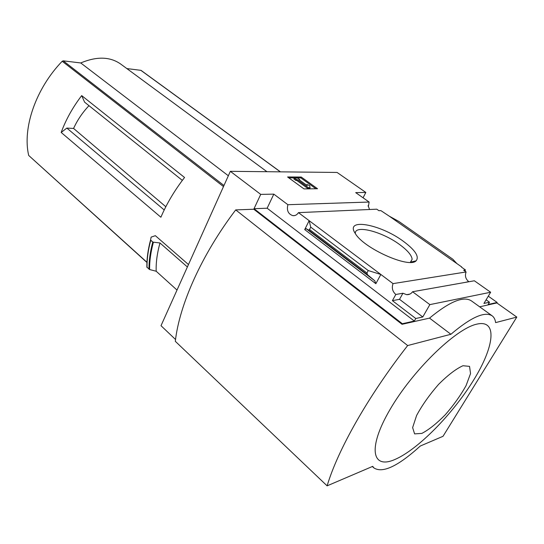 <?xml version="1.0" encoding="UTF-8"?>
<svg xmlns="http://www.w3.org/2000/svg" width="544" height="544" viewBox="0 0 544 544"><rect width="100%" height="100%" fill="white"/><g stroke="black" fill="none" stroke-linecap="round" stroke-linejoin="round"><path stroke-width="0.82" d="M369.539 209.508L368.098 205.584L368.546 205.564L368.179 206.278M368.546 205.564L369.124 202.042L355.701 192.624L365.826 192.44L337.09 172.448L230.336 171.326L260.719 194.385L273.816 194.14L287.892 204.707C286.518 210.385 288.17 214.037 292.842 215.662C295.154 215.893 297.024 214.88 298.452 212.636L376.781 209.188L378.923 210.691L380.861 210.603L389.32 216.199L398.888 221.456L452.792 259.189L456.926 263.609L389.32 216.199M464.848 271.062L465.487 269.96L461.55 267.206M465.487 269.96L463.685 270.246L466.12 271.959C464.705 275.733 465.569 278.943 468.697 281.581L468.568 281.806M461.7 266.954L456.926 263.609M486.118 299.805L489.498 302.219L488.145 304.47L497.148 302.45L496.849 302.94L516.8 317.091L495.611 322.612C495.224 319.573 494.108 317.336 492.259 315.894C484.881 311.052 471.097 317.179 450.901 334.274L407.66 345.549C367.703 396.719 337.715 450.228 327.114 485.846L372.708 466.358L373.925 467.935C382.636 473.511 398.099 466.208 420.301 446.012L443.02 436.302L516.8 317.091M403.152 241.142C415.194 250.056 419.512 256.612 416.112 260.821C409.265 268.763 363.433 248.166 355.28 233.478C344.447 217.634 379.97 223.938 403.152 241.142M298.452 212.636L393.04 283.621L466.12 271.959M488.294 296.174L497.148 302.45M465.46 282.356L468.697 281.581M393.04 283.621C391.544 287.864 392.469 291.482 395.814 294.488L402.927 293.23L406.66 294.678C409.108 294.8 411.087 293.821 412.583 291.74L474.361 280.779L490.64 292.25L483.936 303.45L489.498 302.219M287.892 204.707L369.124 202.042M182.335 180.384L84.612 102.177L81.688 95.608C72.753 107.311 65.919 119.592 61.173 132.457L66.851 128.092L73.576 128.445C77.343 120.149 82.477 112.56 88.978 105.672M165.825 206.734L73.576 128.445M164.213 209.957L66.851 128.092M266.975 171.714L120.952 64.24C110.31 56.603 96.907 56.175 80.743 62.961L63.22 60.833L62.193 61.268C35.666 88.699 22.284 128.282 28.696 155.448L146.941 262.466M188.469 264.547L155.36 235.681L151.13 237.109L150.572 239.952L152.857 242.107L159.97 242.978L187.388 266.961M61.173 132.457L160.888 217.233C166.743 203.585 174.624 190.339 184.545 177.487L81.688 95.608M230.336 171.326L161.01 325.7L175.542 339.51M177.011 290.068L156.189 271.245C155.876 262.711 157.141 253.293 159.97 242.978M150.572 239.904C147.961 249.744 146.73 258.815 146.88 267.118L149.607 269.532L156.189 271.245M365.826 192.44L363.072 197.792M260.719 194.385L254.028 208.699L402.356 323.734L402.036 324.306L253.776 209.236L235.708 209.902L407.66 345.549M412.583 291.74L429.855 304.62L490.64 292.25M402.356 323.734L414.331 321.048L415.779 318.512L422.776 316.968L429.855 304.62M491.932 315.656L471.458 300.907C463.658 295.759 449.677 301.492 429.522 318.111L402.036 324.306M496.849 302.94L479.658 306.816M415.779 318.512L392.394 300.648L395.814 294.488M374.782 280.792L367.601 274.822L366.928 272.993L368.234 270.552L380.848 274.475L375.85 283.696L374.782 280.792L306.048 228.623L304.715 229.588L309.142 220.66L310.719 227.14L309.536 229.52L308.686 230.132L306.048 228.623M273.816 194.14L267.145 208.216L254.028 208.699M414.331 321.048L267.145 208.216M368.234 270.552L310.719 227.14M301.247 177.031L317.526 188.741L303.987 188.911L287.586 176.977L301.247 177.031L300.832 177.895L288.803 177.861M429.522 318.111L450.901 334.274M235.708 209.902C201.538 254.878 179.35 304.939 175.318 341.319L327.114 485.846M476.544 324.21C455.484 328.875 412.311 370.892 389.878 409.768C367.166 448.691 372.15 469.819 395.27 459.326C418.132 449.364 452.737 413.991 473.47 380.344C494.421 346.684 497.971 318.913 476.544 324.21M315.914 188.761L300.832 177.895M297.167 179.561L296.31 179.561L294.284 178.092L297.697 178.099L299.717 179.561L298.867 179.561L307.204 185.586L306.945 184.532L309.59 185.572L310.114 187.694L309.686 188.571L307.992 188.591L308.421 187.714L297.167 179.561L296.745 180.438L307.992 188.591M310.114 187.694L308.421 187.714M296.31 179.561L295.888 180.438L296.745 180.438M294.284 178.092L293.862 178.969L295.888 180.438M299.717 179.561L299.499 180.016M306.945 184.532L306.632 185.178M402.927 293.23L399.527 299.329L392.394 300.648M422.776 316.968L399.527 299.329M421.865 433.398L414.603 433.888L412.624 427.598L416.595 415.507C422.151 405.178 429.481 394.801 438.58 384.377C447.882 375.088 456.001 368.873 462.951 365.731L469.533 366.364L470.546 373.565L466.052 385.662C460.584 395.434 453.662 405.13 445.284 414.759C436.669 423.524 428.862 429.74 421.865 433.398M355.327 233.553C354.382 224.42 381.99 231.492 399.534 244.48C407.497 250.301 411.699 255.238 412.134 259.291L410.462 262.371M149.008 269.226C148.886 260.943 150.137 251.899 152.755 242.087L152.857 242.107M152.755 242.087L150.661 240.169M280.466 171.856L141.018 70.36L126.82 68.564M228.344 175.766L80.743 62.961M223.482 186.585L62.193 61.268M146.948 262.276L28.696 155.448M375.85 283.696L304.715 229.588M366.928 272.993L309.536 229.52M367.601 274.822L308.686 230.132M149.607 269.532C149.478 261.222 150.736 252.137 153.374 242.284M147.023 267.424C146.887 259.141 148.118 250.097 150.715 240.292M280.323 171.85L140.753 70.258M223.965 185.518L63.22 60.833M406.66 294.678L409.856 294.1M292.842 215.662L294.698 215.574M372.348 466.514L373.925 467.935M410.904 262.058L416.112 260.821M410.298 262.378L412.134 259.291M146.88 267.22C146.73 258.89 147.961 249.798 150.572 239.952"/></g></svg>
